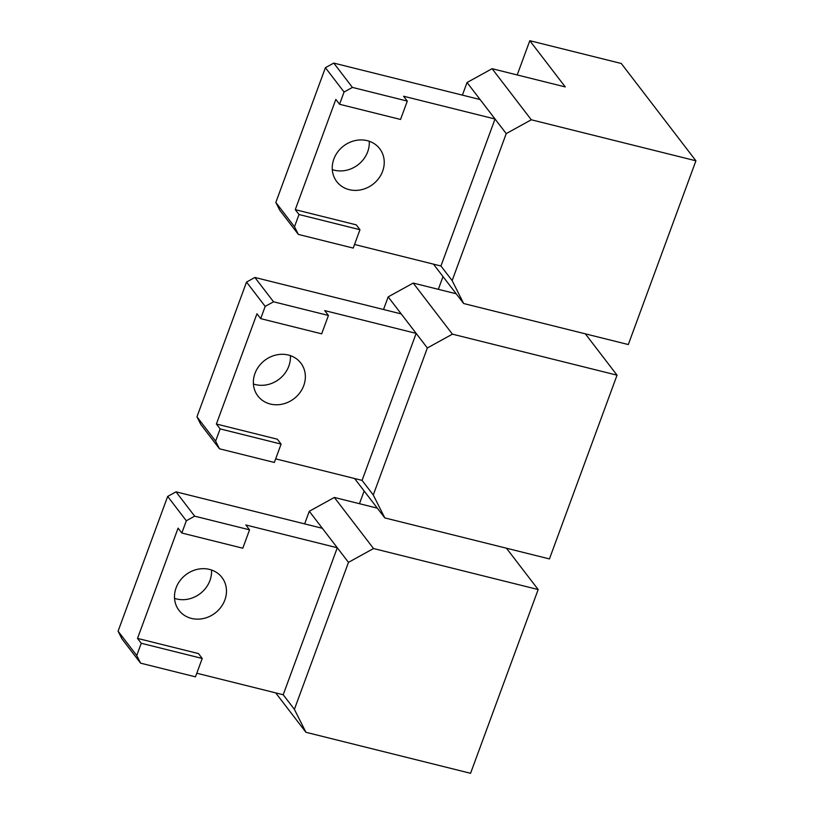 <?xml version="1.0" encoding="UTF-8"?>
<svg xmlns="http://www.w3.org/2000/svg" width="814" height="814" viewBox="0 0 814 814"><rect width="100%" height="100%" fill="white"/><g stroke="black" fill="none" stroke-linecap="round" stroke-linejoin="round"><path stroke-width="1.22" d="M220.126 428.897L281.105 444.088L274.338 462.454L219.465 448.789L215.618 441.137L220.126 428.897L216.392 424.023L256.959 313.777L260.694 318.64L321.662 333.832L328.429 315.466L324.694 310.592L416.158 333.384L427.35 347.975L452.411 334.157L617.043 375.173L585.337 333.842M216.392 424.023L277.371 439.214L281.105 444.088M438.329 289.326L443.009 276.597M354.578 478.51L384.798 517.908L549.44 558.923L617.043 375.173M303.612 367.887A27.055 24.115 -37.5 0 1 291.687 400.295A27.055 24.115 -37.5 0 1 270.34 404.039A27.055 24.115 -37.5 0 1 257.896 396.001A27.055 24.115 -37.5 0 1 258.852 366.31A27.055 24.115 -37.5 0 1 288.37 355.036A27.055 24.115 -37.5 0 1 300.824 363.075A27.055 24.115 -37.5 0 1 303.612 367.887M383.526 309.503L388.166 296.886L416.158 333.384L362.077 480.382L275.671 458.852M456.186 293.773L413.217 283.069L452.411 334.157M362.077 480.382L373.27 494.973L427.35 347.975M373.27 494.973L384.798 517.908M413.217 283.069L388.166 296.886M253.408 383.984A27.055 24.115 142.5 0 0 255.413 384.574A27.055 24.115 142.5 0 0 290.374 355.626M260.694 318.64L265.191 306.4L273.545 301.791L328.429 315.466M401.231 313.919L254.884 277.462L246.53 282.071L265.191 306.4M273.545 301.791L254.884 277.462M219.465 448.789L200.804 424.46L196.957 416.809L246.53 282.071M215.618 441.137L196.957 416.809M141.249 643.264L202.228 658.455L195.462 676.831L140.588 663.156L136.742 655.514L141.249 643.264L137.515 638.4L178.083 528.154L181.817 533.017L242.796 548.209L249.552 529.833L245.818 524.969L337.281 547.761L348.484 562.352L373.534 548.534L538.166 589.55L506.461 548.219M137.515 638.4L198.494 653.591L202.228 658.455M359.452 503.703L364.143 490.974M275.702 692.887L305.932 732.285L470.563 773.3L538.166 589.55M224.735 582.264A27.055 24.115 -37.5 0 1 212.81 614.672A27.055 24.115 -37.5 0 1 191.473 618.416A27.055 24.115 -37.5 0 1 179.019 610.378A27.055 24.115 -37.5 0 1 179.986 580.677A27.055 24.115 -37.5 0 1 209.493 569.413A27.055 24.115 -37.5 0 1 221.947 577.441A27.055 24.115 -37.5 0 1 224.735 582.264M304.65 523.88L309.289 511.263L337.281 547.761L283.201 694.749L196.795 673.229M377.32 508.15L334.34 497.446L373.534 548.534M283.201 694.749L294.393 709.35L348.484 562.352M294.393 709.35L305.932 732.285M334.34 497.446L309.289 511.263M174.542 598.361A27.055 24.115 142.5 0 0 176.536 598.951A27.055 24.115 142.5 0 0 211.498 570.004M181.817 533.017L186.325 520.767L194.668 516.168L249.552 529.833M322.354 528.296L176.007 491.839L167.664 496.438L186.325 520.767M194.668 516.168L176.007 491.839M140.588 663.156L121.927 638.827L118.081 631.186L167.664 496.438M136.742 655.514L118.081 631.186M299.003 214.52L359.971 229.711L353.215 248.087L298.341 234.412L294.495 226.77L299.003 214.52L295.268 209.656L335.836 99.4L339.56 104.273L400.539 119.455L407.305 101.089L403.571 96.225L495.034 119.007L506.227 133.608L531.288 119.78L695.919 160.796L621.275 63.482L529.802 40.7L565.262 86.925L492.094 68.691L531.288 119.78M295.268 209.656L356.247 224.847L359.971 229.711M517.205 74.949L529.802 40.7M433.455 264.133L463.675 303.53L628.306 344.546L695.919 160.796M382.488 153.51A27.055 24.115 -37.5 0 1 370.563 185.928A27.055 24.115 -37.5 0 1 349.216 189.662A27.055 24.115 -37.5 0 1 336.772 181.624A27.055 24.115 -37.5 0 1 337.729 151.933A27.055 24.115 -37.5 0 1 367.246 140.659A27.055 24.115 -37.5 0 1 379.7 148.697A27.055 24.115 -37.5 0 1 382.488 153.51M462.393 95.136L467.043 82.509L495.034 119.007L440.944 266.005L354.538 244.475M440.944 266.005L452.146 280.596L506.227 133.608M452.146 280.596L463.675 303.53M492.094 68.691L467.043 82.519M332.285 169.607A27.055 24.115 142.5 0 0 334.289 170.197A27.055 24.115 142.5 0 0 369.251 141.249M339.56 104.273L344.068 92.023L352.421 87.413L407.305 101.089M480.097 99.542L333.76 63.085L325.407 67.694L344.068 92.023M352.421 87.413L333.76 63.085M298.341 234.412L279.68 210.083L275.834 202.442L325.407 67.694M294.495 226.77L275.834 202.442"/></g></svg>
